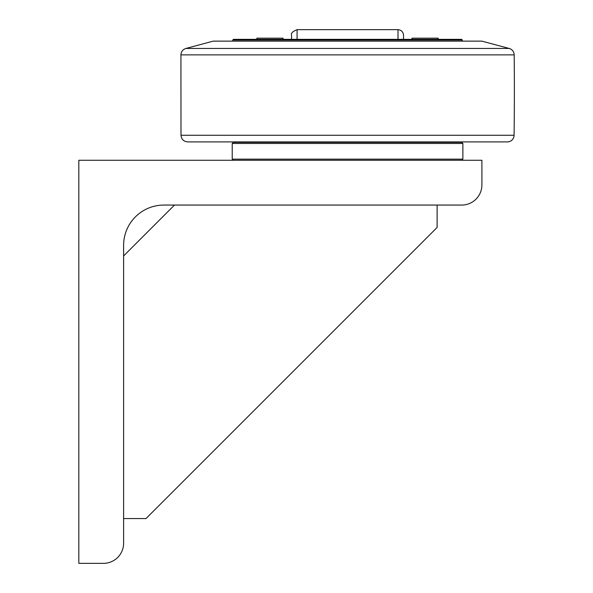<?xml version="1.0" encoding="UTF-8"?>
<svg xmlns="http://www.w3.org/2000/svg" width="593" height="593" viewBox="0 0 593 593"><rect width="100%" height="100%" fill="white"/><g stroke="black" fill="none" stroke-linecap="round" stroke-linejoin="round"><path stroke-width="0.89" d="M283.069 39.346L283.069 38.182L256.873 38.182L256.873 39.346M438.22 39.346L438.22 38.182L412.016 38.182L412.016 39.346M291.563 39.346L291.563 35.246L291.563 39.346M403.529 39.346L403.529 35.246L403.529 39.346M232.782 41.139L232.782 40.02L462.31 40.02L462.31 41.139M462.31 40.02L461.636 39.346L233.449 39.346L232.782 40.02M347.542 141.912L507.371 141.912A6.716 6.716 0 0 0 514.087 135.278L180.998 135.278C181.436 139.311 183.674 141.519 187.714 141.912L507.371 141.912M461.747 205.059L163.92 205.059A40.309 40.309 0 0 0 123.611 245.369L123.611 543.195A20.155 20.155 0 0 1 103.456 563.35L78.825 563.35L78.825 160.273L481.901 160.273L481.901 184.905A20.155 20.155 0 0 1 461.747 205.059M174.49 205.059L123.611 255.939M123.611 518.564L146.004 518.564L437.115 227.453L437.115 205.059M462.874 143.476L461.747 142.357L233.338 142.357L232.219 143.476L462.874 143.476L462.874 159.154L232.219 159.154L233.338 160.273M509.194 48.456L185.891 48.456L213.184 41.139L481.901 41.139L509.194 48.456A6.716 6.716 0 0 1 514.175 54.867A3358.989 3358.989 0 0 1 514.087 135.278M234.013 142.357L234.013 141.912L187.714 141.912M297.078 39.346L297.078 29.65C292.601 31.466 290.763 33.334 291.563 35.246M297.078 29.65L398.014 29.65L398.014 39.346M180.998 135.278L180.917 54.867L514.175 54.867M398.014 29.65C401.372 30.021 403.21 31.889 403.529 35.246M461.08 142.357L461.08 141.912M461.747 160.273L462.874 159.154M232.219 159.154L232.219 143.476M185.891 48.456C182.8 49.478 181.147 51.621 180.917 54.867"/></g></svg>
